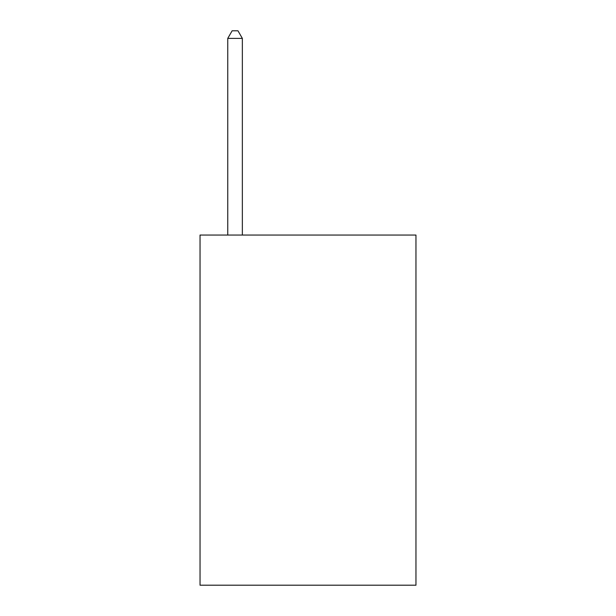<?xml version="1.0" encoding="UTF-8"?>
<svg xmlns="http://www.w3.org/2000/svg" width="616" height="616" viewBox="0 0 616 616"><rect width="100%" height="100%" fill="white"/><g stroke="black" fill="none" stroke-linecap="round" stroke-linejoin="round"><path stroke-width="0.92" d="M415.962 235.05L415.962 585.2L200.038 585.2L200.038 235.05L415.962 235.05M242.35 235.05L242.35 38.385L227.758 38.385L227.758 235.05M227.758 38.385L232.132 30.8L237.969 30.8L242.35 38.385"/></g></svg>
